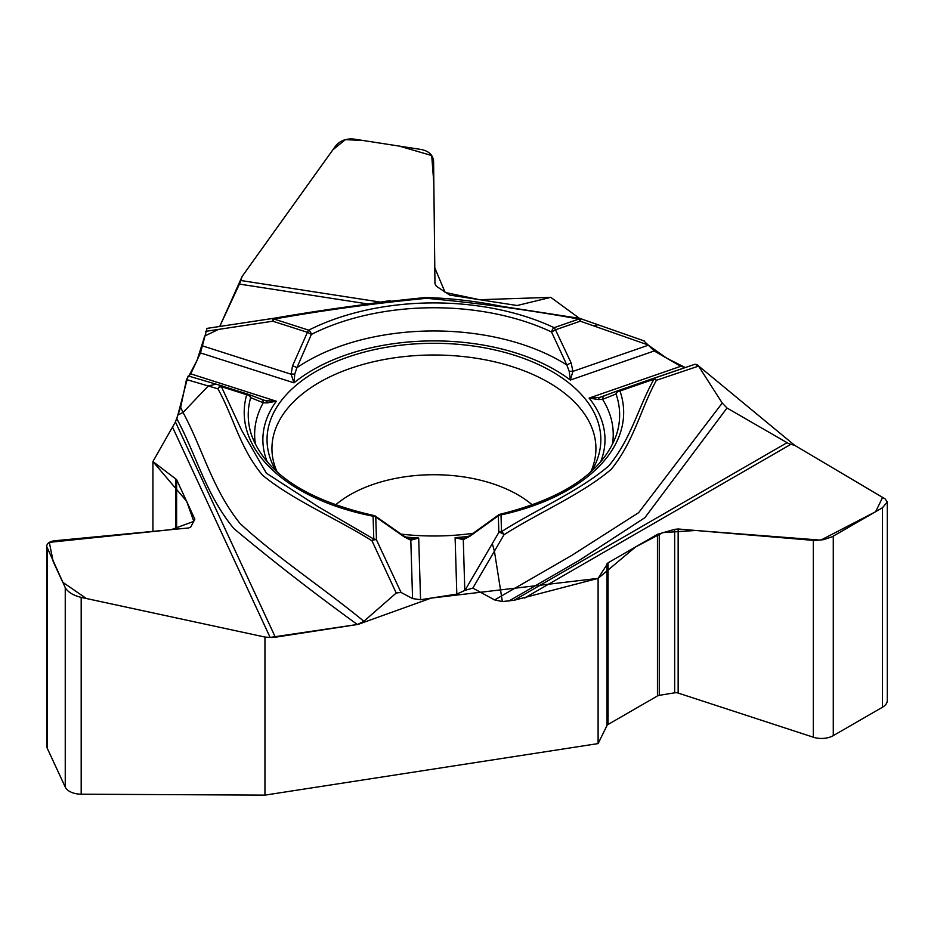 <?xml version="1.0" encoding="UTF-8"?>
<svg xmlns="http://www.w3.org/2000/svg" width="934" height="934" viewBox="0 0 934 934"><rect width="100%" height="100%" fill="white"/><g stroke="black" fill="none" stroke-linecap="round" stroke-linejoin="round"><path stroke-width="1.4" d="M400.908 534.096A166.894 96.354 0 0 0 473.293 533.279M591.642 471.168A166.894 96.354 0 0 0 600.072 448.834A166.894 96.354 0 0 0 433.936 343.292A166.894 96.354 0 0 0 267.801 448.834A166.894 96.354 0 0 0 276.231 471.168M550.78 297.351L579.454 318.342L550.78 297.351L479.597 299.709L445.144 292.459L434.789 267.848L433.843 183.379L431.718 155.534L399.052 146.054L363.419 140.544L345.428 139.621L332.843 149.825L242.186 276.336L219.677 326.596L239.408 284.088A20.817 4.401 98.8 0 0 240.797 280.504L242.186 276.336L335.469 146.183C339.988 140.649 346.21 138.29 354.126 139.108L421.257 149.498C428.916 151.086 433.026 155.044 433.598 161.36L434.964 283.749L436.353 286.224L449.651 295.074L517.132 305.511L550.78 297.351M569.226 371.428A4.168 1.401 -178.1 0 1 572.892 371.382L570.347 380.056L569.226 371.428L566.845 364.996L551.55 332.002L555.473 329.807L571.199 363.034L572.892 371.382L648.359 345.206L643.654 340.735M648.359 345.206L654.209 350.962L680.746 366.291L685.252 367.552L666.678 358.166L648.359 345.206M722.239 403.056L698.562 366.105L695.036 364.225L652.551 378.69A4.168 3.257 -108.8 0 0 652.574 378.679A4.168 1.751 70.9 0 1 652.574 378.679A4.168 1.751 70.9 0 1 653.94 379.216A4.168 3.281 25.2 0 1 656.38 380.301C640.397 409.477 634.116 441.187 611.151 469.393C581.462 494.553 539.011 512.427 504.033 534.715L472.826 588.116L494.623 599.932L571.958 555.286L638.658 512.649L722.239 403.056L727.002 408.018L787.058 442.681A20.817 12.014 -120 0 0 790.864 444.304L794.659 445.32L885.14 498.919L887.3 502.06L882.42 507.781L832.136 536.77L823.753 539.63L814.681 540.482L678.154 528.994L674.652 529.356L657.454 534.318L608.057 562.828L598.11 578.368L514.097 600.27L502.364 601.554L494.623 599.932M502.364 601.554L494.413 551.177L492.3 543.623L465.015 590.335L456.819 594.117L420.557 599.733L412.571 598.577L401.048 592.436L396.226 593.02L363.886 621.297L357.372 624.519L275.343 637.21A20.817 16.415 -24.9 0 1 270.136 637.432L264.952 637.058L264.952 795.126L598.11 743.592L598.11 578.368M465.015 590.335L472.826 588.116M698.562 366.105L656.38 380.301A4.168 3.257 -108.8 0 0 652.597 378.679A4.168 4.168 0 0 0 652.574 378.679L618.612 390.47A4.168 3.923 69.4 0 0 616.043 393.973L602.593 399.355L598.507 399.565L589.109 398.082L599.92 397.359A4.168 2.592 70.3 0 0 598.507 399.565M597.923 324.728L593.405 325.791L648.208 344.985M727.002 408.018L644.857 517.716L579.022 560.517L508.726 601.111M218.299 329.562L204.744 335.983L197.097 360.244L188.796 376.122L190.781 373.857L200.495 352.924L207.009 328.394L390.365 300.596M464.396 538.404L464.7 538.276A4.168 2.86 -107.4 0 0 463.276 539.677L455.115 537.645L456.819 594.117M463.182 538.556L455.115 537.645A171.062 98.759 0 0 0 468.728 536.338M492.3 543.623L498.838 532.45A4.168 3.397 178.3 0 1 501.511 531.633A4.168 2.405 60 0 1 504.033 534.715A4.168 1.763 -149.7 0 0 498.838 532.45L498.336 515.743A4.168 3.397 -1.7 0 1 501.009 514.914A4.168 1.203 77.7 0 0 500.122 514.249C563.938 498.441 602.652 472.125 616.277 435.291A185.703 107.212 0 0 0 616.043 393.973A4.168 3.339 -19.1 0 1 619.989 390.996A189.73 109.535 180 0 1 501.009 514.914L501.511 531.633C536.595 509.357 579.337 491.202 608.805 465.879C631.489 438.326 637.945 407.936 653.94 379.216L619.989 390.996A4.168 1.751 -109.1 0 0 618.612 390.47L694.931 364.26M654.209 350.962L570.347 380.056A171.062 98.759 0 0 0 294 382.847L294.735 374.195L296.907 367.716L311.372 334.419A185.703 107.212 180 0 1 551.55 332.002A4.168 2.148 -64.7 0 1 554.096 327.682L578.917 319.078C529.041 309.983 478.278 303.06 426.64 298.308C374.989 303.258 324.133 310.181 274.082 319.066L308.722 330.157A189.73 109.535 180 0 1 554.096 327.682A4.168 1.751 -109.1 0 1 555.473 329.807L580.294 321.191L593.405 325.791M470.222 535.38A4.168 1.588 55.9 0 0 469.884 536.256L498.336 515.743A4.168 1.179 -127.4 0 1 498.476 515.008L470.222 535.38L464.7 538.276M599.815 397.394L604.999 395.514A4.168 3.736 69.8 0 0 602.593 399.355A179.305 103.522 0 0 1 612.377 444.596M571.199 363.034A4.168 0.724 157.7 0 0 566.845 364.996A179.305 103.522 0 0 0 296.907 367.716A4.168 0.771 20.9 0 0 292.54 365.848L307.426 332.306L311.372 334.419A4.168 2.242 -116.9 0 0 308.722 330.157A4.168 1.646 107.7 0 0 307.426 332.306L272.786 321.214L205.725 331.337M152.919 531.376L152.919 461.524L175.429 421.934L180.647 407.341L183.041 412.489C202.876 449.184 211.82 488.062 239.956 523.402C275.845 556.792 323.9 588.303 363.886 621.297M215.754 384.061L188.586 376.052L186.485 379.554L180.647 407.341M178.581 414.614L183.041 412.489L208.247 385.964L186.485 379.554M222.677 386.092A4.168 1.646 -72.3 0 0 221.381 386.653A4.168 3.281 155.1 0 0 217.937 388.824L208.247 385.964L216.093 384.154L248 394.195A4.168 1.646 107.7 0 0 246.704 394.755L221.381 386.653L241.637 430.294L266.365 473.176L318.564 506.94L373.787 539.07A4.168 2.417 120.2 0 0 371.989 540.809C336.357 518.37 292.447 499.877 262.466 475.149C239.699 447.853 233.733 417.311 217.937 388.824A4.168 3.654 -73.6 0 1 222.677 386.092A4.168 4.168 0 0 0 222.561 386.057L215.894 384.096M396.226 593.02L371.989 540.809A4.168 2.335 -25.6 0 1 376.46 539.84L401.048 592.436M410.785 539.093L418.701 538.019L410.808 540.202A4.168 2.942 -73.3 0 0 409.337 538.848L403.873 536.058L375.585 516.257A4.168 4.168 0 0 0 373.892 515.521A4.168 1.086 101.1 0 0 373.098 516.21A189.73 109.535 180 0 1 246.704 394.755A4.168 3.351 -164.2 0 1 250.674 397.651A185.703 107.212 0 0 0 251.596 435.291C265.957 473.573 306.726 500.32 373.892 515.521M357.372 624.519C313.964 593.078 272.81 561.112 233.885 528.597C205.422 493.923 196.514 455.29 176.876 418.829M194.832 519.152L190.805 526.939L188.68 527.967L54.896 540.739C49.642 541.358 46.91 543.273 46.7 546.472L65.252 587.591C67.82 592.121 73.132 595.39 81.188 597.386L264.952 637.058M152.919 461.524L176.619 479.632L194.832 519.187M409.641 538.965L410.586 539.07M255.496 444.596A179.305 103.522 0 0 1 263.248 402.776A4.168 3.783 -69.8 0 0 260.878 399.04L248.199 394.276A4.168 3.958 111.1 0 1 250.674 397.651L263.248 402.776L267.171 402.904L276.347 401.235L190.781 373.857M265.863 400.803L260.866 399.028A4.168 3.783 -69.8 0 0 260.726 398.981L248.409 394.358M412.571 598.577L410.808 540.202L404.27 536.91A4.168 1.67 -56.7 0 0 403.873 536.058M404.27 536.91L375.772 516.969A4.168 1.273 -53.4 0 0 375.573 516.257M267.171 402.904A4.168 2.674 109 0 0 265.641 400.721L276.347 401.235A171.062 98.759 0 0 0 267.334 462.061M200.495 352.924L294 382.847L291.081 374.219A4.168 1.389 -3.7 0 1 294.735 374.195M597.97 324.74L580.283 318.552A4.168 0.957 109.3 0 1 580.294 321.191A4.168 1.751 70.9 0 0 578.917 319.078A4.168 0.876 -81.2 0 1 579.547 318.366L501.908 306.352C475.523 301.075 450.001 298.144 425.355 297.549C375.702 302.499 325.067 309.434 273.452 318.354A4.168 1.144 80.7 0 0 272.786 321.214A4.168 1.646 -72.3 0 1 274.082 319.066A4.168 0.864 -98.7 0 0 273.452 318.354A4.168 0.864 -98.7 0 0 273.428 318.354A4.168 4.168 0 0 0 273.405 318.366L206.928 328.394M598.11 743.592L606.995 725.52A4.168 2.405 0 0 1 608.057 724.48L657.454 695.958A4.168 2.405 0 0 1 659.264 695.34L674.652 692.818L674.652 529.356M887.3 502.597L887.3 700.465A16.649 9.62 0 0 1 882.42 707.26L833.28 735.63A16.649 9.62 0 0 1 813.304 737.206L678.154 693.063A4.577 2.639 0 0 0 674.652 692.818M46.7 546.88L46.7 745.822A16.649 9.62 0 0 0 47.272 748.309L65.252 787.07A16.649 9.62 0 0 0 81.188 794.192L264.952 795.126M696.776 364.458L794.659 445.32L882.618 497.413L875.625 511.715L820.776 540.144L695.713 530.477L662.86 532.602L635.54 546.974L598.11 578.368L431.146 598.099L358.212 624.356L270.136 637.432L264.952 637.058L86.337 598.507L62.753 582.232L53.215 561.649L49.315 542.362L171.307 529.625L193.793 521.382L186.672 501.301L152.919 461.524L175.429 421.934L275.343 637.21M176.841 418.899L188.014 376.192M277.141 472.009A161.979 93.517 180 0 1 433.936 355.002A161.979 93.517 180 0 1 590.732 472.009M335.423 505.049A118.653 68.509 180 0 1 532.45 505.049M619.44 390.587L617.187 391.369L619.44 390.587M604.999 395.514L618.343 390.564M600.527 462.061A171.062 98.759 0 0 0 589.109 398.082L680.746 366.291M787.058 442.681L514.097 600.27M524.499 598.087L790.864 444.304M405.414 537.027A171.062 98.759 0 0 0 418.701 538.019L420.557 599.733M464.805 590.498L463.276 539.677L469.884 536.256M375.772 516.969L376.46 539.84A4.168 3.397 178.3 0 0 373.787 539.07L373.098 516.21A4.168 3.397 -1.7 0 1 375.772 516.969M172.638 427.363L270.136 637.432M265.641 400.721L260.726 398.981M202.631 345.919L291.081 374.219L292.54 365.848M367.949 303.97L239.408 284.088M380.36 302.091L240.797 280.504M659.264 695.34L659.264 533.583M678.154 693.063L678.154 528.994M606.995 725.52L606.995 563.762M608.057 724.48L608.057 562.828M657.454 695.958L657.454 534.318M813.304 737.206L813.304 540.401M833.28 735.63L833.28 536.163M882.42 707.26L882.42 507.781M175.58 529.216L175.58 478.465M176.619 529.111L176.619 479.632M194.692 519.713L194.692 518.592M47.272 748.309L47.272 548.842M65.252 787.07L65.252 587.591M81.188 794.192L81.188 597.386M644.285 340.957L598.029 324.763M599.897 397.359L618.518 390.494M500.122 514.249A4.168 4.168 0 0 0 498.476 515.008M410.575 539.081L409.326 538.848M580.283 318.552A4.168 4.168 0 0 0 579.547 318.366"/></g></svg>
